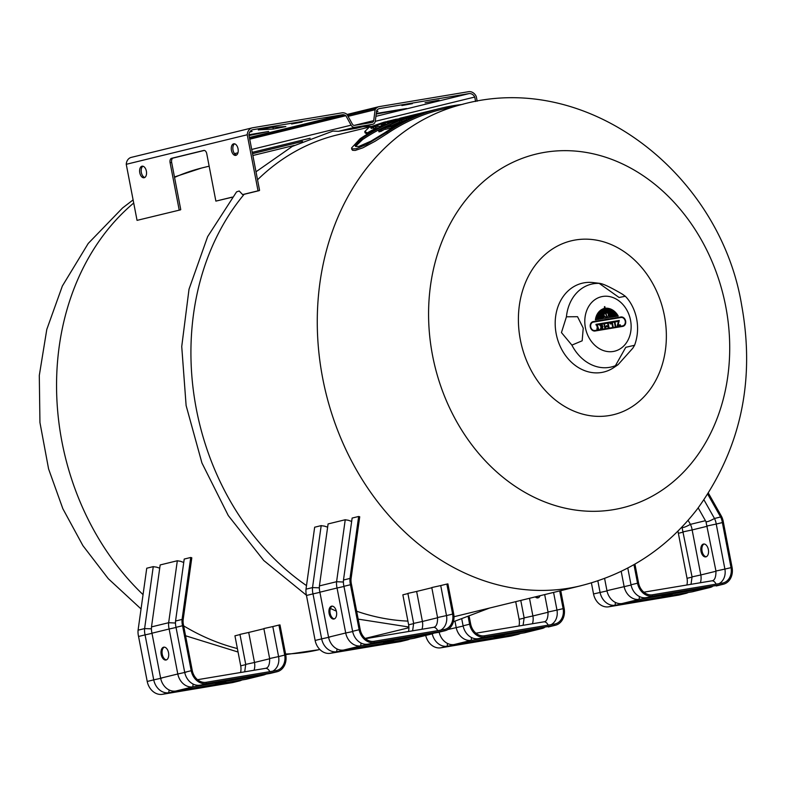 <?xml version="1.0" encoding="UTF-8"?>
<svg xmlns="http://www.w3.org/2000/svg" width="786" height="786" viewBox="0 0 786 786"><rect width="100%" height="100%" fill="white"/><g stroke="black" fill="none" stroke-linecap="round" stroke-linejoin="round"><path stroke-width="1.18" d="M131.527 157.328A8.518 6.956 76.3 0 0 131.262 157.387A8.518 6.956 76.3 0 0 126.251 164.303L137.049 220.365L180.495 209.852A247.885 202.189 -103.7 0 1 180.741 209.557L171.662 162.437L170.09 162.692A3.91 2.26 80.5 0 1 171.544 158.32L203.81 150.44A3.91 2.26 80.5 0 1 203.908 150.421A3.91 2.26 80.5 0 1 206.757 153.742L215.875 201.118L232.224 197.217M159.715 568.15L156.267 567.07A6.426 1.631 -172 0 1 153.26 566.627L144.604 628.584L151.423 628.829M183.747 562.462L180.24 561.214A6.347 1.611 -172 0 1 177.322 560.752L168.656 622.708L175.484 623.033M306.501 585.609A247.885 202.189 -103.7 0 1 244.141 194.309L259.321 190.605A247.885 202.189 -103.7 0 1 259.567 190.31L248.877 134.77L268.665 131.439L249.024 135.536M581.09 585.698L454.75 616.548A247.885 202.189 -103.7 0 1 453.984 616.725M407.914 621.117A247.885 202.189 -103.7 0 1 356.657 611.223M257.543 179.788A247.885 202.189 -103.7 0 1 337.145 134.927L369.793 126.949M461.667 104.518A249.191 203.25 76.3 0 0 441.182 108.173A249.191 203.25 76.3 0 0 387.017 132.186L366.433 144.536L356.186 148.741L352.354 148.898L351.558 147.984L351.823 149.399L352.629 150.323L355.262 150.421L362.847 147.827L375.001 141.323L387.282 133.551A247.885 202.189 -103.7 0 1 441.496 109.441L463.494 104.076A247.885 202.189 76.3 0 0 461.294 104.626A247.885 202.189 76.3 0 0 370.481 163.459A247.885 202.189 76.3 0 0 348.218 454.416A247.885 202.189 76.3 0 0 578.889 586.218C627.149 574.468 666.646 548.707 697.388 508.945C740.599 449.002 755.366 381.171 741.699 305.449C720.261 173.431 587.191 69.355 461.294 104.626M386.476 124.198L385.641 124.306M384.079 123.589L381.298 124.581M378.42 128.02L375.521 127.558L375.266 126.251L371.405 128.462M367.278 134.18L365.058 132.844L364.802 131.527L367.268 132.883A249.191 203.25 -103.7 0 1 375.561 128.462L370.786 127.951L385.759 121.722M327.634 527.151L324.196 526.06A6.426 1.631 -172 0 1 321.189 525.618L312.523 587.584L319.342 587.83M351.666 521.452L348.159 520.214A6.347 1.611 -172 0 1 345.241 519.743L336.585 581.709L343.403 582.033M355.488 146.373L362.543 139.594A247.885 202.189 -103.7 0 1 390.249 124.394M381.092 131.331L380.837 129.995L378.695 130.525L378.95 131.861L381.092 131.331A247.885 202.189 -103.7 0 1 385.248 128.992M391.733 125.632A247.885 202.189 -103.7 0 1 399.828 121.918M406.47 118.696A249.191 203.25 -103.7 0 1 411.245 116.79L409.084 117.32A249.191 203.25 76.3 0 0 401.607 120.366L399.622 120.857A249.191 203.25 -103.7 0 1 409.84 116.79L413.976 115.778A249.191 203.25 -103.7 0 1 416.492 114.903L418.476 114.412A249.191 203.25 76.3 0 0 415.961 115.296L420.913 114.088A249.191 203.25 76.3 0 0 410.695 118.155L408.71 118.637A249.191 203.25 -103.7 0 1 416.197 115.581L413.23 116.308A249.191 203.25 76.3 0 0 408.445 118.205L406.47 118.696L406.716 119.993L407.718 119.747M399.622 120.857L399.877 122.164L401.852 121.673A247.885 202.189 -103.7 0 1 406.657 119.669M385.071 128.049A249.191 203.25 -103.7 0 1 387.714 126.615L396.802 124.394A249.191 203.25 -103.7 0 1 399.583 122.94L401.567 122.459A249.191 203.25 76.3 0 0 393.373 126.919L391.399 127.401A249.191 203.25 -103.7 0 1 394.159 125.829L385.071 128.049L385.327 129.385L391.487 127.882M175.553 621.028L184.219 559.062L190.743 557.471L191.804 557.805L183.148 619.722L182.077 619.437L190.743 557.471L182.077 619.437L175.553 621.028A16.418 13.391 -103.7 0 0 176.025 627.326L182.549 625.735A16.418 13.391 -103.7 0 1 182.077 619.437A16.418 13.391 -103.7 0 0 182.549 625.735L183.59 625.518A15.111 12.321 -103.7 0 1 183.148 619.722M265.963 674.133A15.347 12.517 -103.7 0 1 263.595 675.027L246.44 679.212A15.347 12.517 -103.7 0 1 245.812 679.35L175.74 691.051A15.347 12.517 -103.7 0 1 160.629 678.18L151.973 633.202A16.418 13.391 -103.7 0 1 151.501 626.904L160.167 564.938L177.322 560.752M241.911 679.998A15.347 12.517 -103.7 0 1 239.534 680.902L233.02 682.494A15.347 12.517 -103.7 0 1 232.401 682.621L162.329 694.333A15.347 12.517 -103.7 0 1 147.218 681.462L138.552 636.473A16.418 13.391 -103.7 0 1 138.081 630.176L146.746 568.219L153.26 566.627M215.678 684.007L225.749 681.875L215.678 684.007M161.199 654.492A6.524 3.763 -99.5 0 0 165.944 660.024A6.524 3.763 -99.5 0 0 168.577 652.97A6.524 3.763 -99.5 0 0 163.793 647.163A6.524 3.763 -99.5 0 0 161.199 654.492M166.455 659.876A6.524 3.763 80.5 0 1 162.25 654.316A6.524 3.763 80.5 0 1 164.323 647.133M138.081 630.176L144.604 628.584A16.418 13.391 -103.7 0 0 145.066 634.882L151.993 633.349M151.501 626.904L168.656 622.708A16.418 13.391 -103.7 0 0 169.128 629.006L176.054 627.474M138.552 636.473L145.066 634.882L153.732 679.87L161.955 678.053M151.973 633.202L169.128 629.006L177.793 673.995L186.174 672.148M269.873 673.474L276.397 671.883A15.347 12.517 -103.7 0 0 277.016 671.755L277.016 671.755A15.347 12.517 -103.7 0 0 285.76 654.925L284.709 655.092L278.932 625.067L279.983 624.899L285.76 654.925A15.347 12.517 -103.7 0 1 277.016 671.755L270.502 673.347A15.347 12.517 -103.7 0 1 269.873 673.474L199.801 685.186A15.347 12.517 -103.7 0 1 184.69 672.305L176.025 627.326M277.016 671.755A15.347 12.517 -103.7 0 1 276.397 671.883L206.325 683.584A15.347 12.517 -103.7 0 1 191.214 670.713L182.549 625.735L191.214 670.713L192.256 670.537L183.59 625.518M239.534 680.902A15.347 12.517 -103.7 0 1 238.915 681.03L168.843 692.741A15.347 12.517 -103.7 0 1 153.732 679.87L147.218 681.462M162.329 694.333L168.843 692.741A6.426 3.704 80.8 0 1 169.226 690.02M263.595 675.027A15.347 12.517 -103.7 0 1 262.976 675.154L192.904 686.866A15.347 12.517 -103.7 0 1 177.793 673.995L160.629 678.18M175.74 691.051L192.904 686.866A6.347 3.665 80.8 0 1 193.209 684.105M278.932 625.067L272.801 626.57L278.578 656.585L284.709 655.092A14.04 11.456 -103.7 0 1 276.711 670.487A14.04 11.456 -103.7 0 1 276.141 670.605L206.079 682.307A14.04 11.456 -103.7 0 1 192.256 670.537M232.401 682.621L238.915 681.03A6.426 3.714 80.2 0 1 238.924 680.499M245.812 679.35L262.976 675.154A6.347 3.665 80.2 0 1 262.966 674.624M269.814 671.657A7.29 4.215 -99.8 0 0 265.442 668.355A7.29 4.215 -99.8 0 0 265.403 668.365L197.551 679.693M272.703 671.175A14.04 11.456 -103.7 0 0 278.578 656.585L269.637 658.54C269.795 664.71 268.39 667.982 265.403 668.365L265.403 668.365M269.677 658.766L254.497 662.47A14.04 11.456 -103.7 0 1 254.055 670.262M263.9 628.741L248.71 632.445L254.497 662.47L245.733 664.396L244.701 671.824M245.772 664.602L240.713 665.83A14.04 11.456 -103.7 0 1 240.575 672.511M272.801 626.57L263.86 628.545L269.637 658.54M248.71 632.445L239.956 634.39L245.733 664.396M239.995 634.577L234.935 635.815L240.713 665.83M494.08 637.495L504.15 635.363L494.08 637.495M536.268 596.643A6.524 3.763 -99.5 0 0 538.351 597.743M540.1 595.7A6.524 3.763 80.5 0 1 537.84 597.9A6.524 3.763 80.5 0 1 535.286 596.879M524.164 618.091L519.114 619.319L515.704 601.663M468.269 617.236L469.606 624.212A15.347 12.517 76.3 0 0 484.716 637.082L554.788 625.371A15.347 12.517 76.3 0 0 555.417 625.243A15.347 12.517 76.3 0 0 564.161 608.413L560.742 590.659M469.281 616.882L470.657 624.025A14.04 11.456 76.3 0 0 484.481 635.795L554.543 624.094A14.04 11.456 76.3 0 0 555.103 623.976A14.04 11.456 76.3 0 0 563.11 608.58L559.701 590.915M461.844 619.368L463.092 625.803A15.347 12.517 76.3 0 0 478.202 638.674L554.788 625.371A15.347 12.517 76.3 0 0 555.417 625.243A15.347 12.517 76.3 0 0 564.161 608.413L556.979 610.074L553.57 592.418M551.104 624.664A14.04 11.456 76.3 0 0 556.979 610.074L548.038 612.039C548.088 618.415 546.673 621.687 543.794 621.854L543.794 621.854A7.29 4.215 -99.8 0 1 543.833 621.844L475.943 633.192M548.068 612.255L532.888 615.959L529.489 598.293M532.446 623.75A14.04 11.456 76.3 0 0 532.888 615.959L524.134 617.884L523.103 625.312M518.976 626A14.04 11.456 76.3 0 0 519.114 619.319M425.717 635.442A15.347 12.517 76.3 0 0 440.72 647.821L510.792 636.11A15.347 12.517 76.3 0 0 511.421 635.982L517.935 634.39A15.347 12.517 76.3 0 0 520.303 633.487M432.231 633.821A15.347 12.517 76.3 0 0 447.244 646.23L517.316 634.518A15.347 12.517 76.3 0 0 517.935 634.39M439.138 632.17A15.347 12.517 76.3 0 0 454.141 644.54L524.213 632.838A15.347 12.517 76.3 0 0 524.832 632.71L541.996 628.515A15.347 12.517 76.3 0 0 544.364 627.621M510.792 636.11L517.316 634.518A6.426 3.714 80.2 0 1 517.316 633.988M455.006 621.333L456.185 627.483A15.347 12.517 76.3 0 0 471.295 640.354L541.377 628.653A15.347 12.517 76.3 0 0 541.996 628.515M548.274 626.963A15.347 12.517 76.3 0 0 548.893 626.835L555.417 625.243M524.213 632.838L541.377 628.653A6.347 3.665 80.2 0 1 541.367 628.122M548.206 625.155A7.29 4.215 -99.8 0 0 543.833 621.844M440.72 647.821L447.244 646.23A6.426 3.704 80.9 0 1 447.617 643.508M454.141 644.54L471.295 640.354A6.347 3.665 80.9 0 1 471.6 637.593M447.902 629.507L463.141 626.059M661.999 596.495L672.069 594.363L661.999 596.495M704.148 544A6.524 3.763 -99.5 0 0 702.065 551.183A6.524 3.763 -99.5 0 0 706.27 556.743M701.014 551.359A6.524 3.763 80.5 0 1 703.608 544.03A6.524 3.763 80.5 0 1 708.402 549.836A6.524 3.763 80.5 0 1 705.759 556.891A6.524 3.763 80.5 0 1 701.014 551.359M633.968 564.692L637.534 583.202A15.347 12.517 76.3 0 0 652.645 596.073L722.717 584.371A15.347 12.517 76.3 0 0 723.336 584.234A15.347 12.517 76.3 0 0 732.08 567.404L723.415 522.425A16.418 13.391 76.3 0 0 721.509 516.363L708.412 493.176M721.509 516.363L720.615 516.982L707.744 494.217M723.415 522.425L722.363 522.562A15.111 12.321 76.3 0 0 720.615 516.982L714.484 518.485L703.971 499.876M634.941 564.132L638.576 583.025A14.04 11.456 76.3 0 0 652.4 594.796L722.462 583.094A14.04 11.456 76.3 0 0 723.022 582.966A14.04 11.456 76.3 0 0 731.029 567.58L722.363 522.562L716.233 524.056A15.111 12.321 76.3 0 0 714.484 518.485C709.896 521.03 707.056 522.081 705.966 521.639L715.958 571.029C716.007 577.415 714.592 580.687 711.723 580.854L711.723 580.854A7.29 4.215 -99.8 0 1 711.752 580.844L643.872 592.182M705.425 520.696L690.403 524.36L688.094 520.293M707.331 526.237L692.142 529.941A15.111 12.321 76.3 0 0 690.403 524.36C685.864 526.856 683.073 527.868 682.032 527.416L692.053 576.885L691.022 584.312M683.427 532.073L678.357 533.301A15.111 12.321 76.3 0 0 677.915 531.149M627.788 568.072L631.011 584.794A15.347 12.517 76.3 0 0 646.121 597.665L722.707 584.371A15.347 12.517 76.3 0 0 723.336 584.234A15.347 12.517 76.3 0 0 732.08 567.413L724.898 569.074L716.233 524.056L707.272 525.942M715.997 571.245L700.817 574.959L692.142 529.941L683.368 531.798M692.093 577.081L687.033 578.319L678.357 533.301M719.023 583.664A14.04 11.456 76.3 0 0 724.898 569.074L715.958 571.029M700.375 582.75A14.04 11.456 76.3 0 0 700.817 574.959L692.053 576.885M686.895 585A14.04 11.456 76.3 0 0 687.033 578.319M591.406 582.917L593.528 593.951A15.347 12.517 76.3 0 0 608.639 606.821L678.711 595.11A15.347 12.517 76.3 0 0 679.34 594.982L685.854 593.391A15.347 12.517 76.3 0 0 688.222 592.487M597.841 580.874L600.052 592.359A15.347 12.517 76.3 0 0 615.163 605.23L685.235 593.518A15.347 12.517 76.3 0 0 685.854 593.391M604.601 578.476L606.949 590.669A15.347 12.517 76.3 0 0 622.06 603.54L692.132 591.838A15.347 12.517 76.3 0 0 692.751 591.701L709.915 587.515A15.347 12.517 76.3 0 0 712.283 586.611M678.711 595.11L685.235 593.518A6.426 3.714 80.2 0 1 685.235 592.988M621.205 571.383L624.113 586.484A15.347 12.517 76.3 0 0 639.224 599.354L709.296 587.643A15.347 12.517 76.3 0 0 709.915 587.515M716.193 585.963A15.347 12.517 76.3 0 0 716.812 585.825L723.336 584.234M692.132 591.838L709.296 587.643A6.347 3.665 80.2 0 1 709.286 587.113M716.125 584.145A7.29 4.215 -99.8 0 0 711.752 580.844M608.639 606.821L615.163 605.23A6.426 3.704 80.9 0 1 615.536 602.498M622.06 603.54L639.224 599.354A6.347 3.665 80.9 0 1 639.529 596.594M593.528 593.951L606.998 590.915M606.949 590.669L631.06 585.049M343.482 580.019L352.138 518.062L358.662 516.471L359.723 516.795L351.067 578.722L349.996 578.427L358.662 516.471L349.996 578.427L343.482 580.019A16.418 13.391 -103.7 0 0 343.944 586.317L350.468 584.725A16.418 13.391 -103.7 0 1 349.996 578.427A16.418 13.391 -103.7 0 0 350.468 584.725L351.509 584.519A15.111 12.321 -103.7 0 1 351.067 578.722M433.882 633.123A15.347 12.517 -103.7 0 1 431.524 634.027L414.36 638.212A15.347 12.517 -103.7 0 1 413.741 638.35L343.669 650.051A15.347 12.517 -103.7 0 1 328.558 637.181L319.892 592.192A16.418 13.391 -103.7 0 1 319.421 585.894L328.086 523.938L345.241 519.743M409.83 638.998A15.347 12.517 -103.7 0 1 407.462 639.902L400.939 641.494A15.347 12.517 -103.7 0 1 400.32 641.622L330.248 653.323A15.347 12.517 -103.7 0 1 315.137 640.462L306.471 595.474A16.418 13.391 -103.7 0 1 306 589.176L314.665 527.21L321.189 525.618M383.597 643.007L393.678 640.875L383.597 643.007M329.118 613.483A6.524 3.763 -99.5 0 0 333.863 619.024A6.524 3.763 -99.5 0 0 336.506 611.97A6.524 3.763 -99.5 0 0 331.712 606.153A6.524 3.763 -99.5 0 0 329.118 613.483M334.374 618.877A6.524 3.763 80.5 0 1 330.169 613.316A6.524 3.763 80.5 0 1 332.252 606.134M306 589.176L312.523 587.584A16.418 13.391 -103.7 0 0 312.995 593.882L319.922 592.339M319.421 585.894L336.585 581.709A16.418 13.391 -103.7 0 0 337.047 588.007L343.983 586.474M306.471 595.474L312.995 593.882L321.651 638.871L329.884 637.053M319.892 592.192L337.047 588.007L345.712 632.995L352.668 631.561M437.802 632.475L444.316 630.883A15.347 12.517 -103.7 0 0 444.935 630.745L444.935 630.745A15.347 12.517 -103.7 0 0 453.679 613.915L452.628 614.092L446.851 584.067L447.902 583.89L453.689 613.915A15.347 12.517 -103.7 0 1 444.935 630.745L438.421 632.337A15.347 12.517 -103.7 0 1 437.802 632.475L367.72 644.176A15.347 12.517 -103.7 0 1 352.609 631.305L343.944 586.317M444.935 630.745A15.347 12.517 -103.7 0 1 444.316 630.883L374.244 642.584A15.347 12.517 -103.7 0 1 359.133 629.714L350.468 584.725L359.133 629.714L360.185 629.537L351.509 584.519M407.462 639.902A15.347 12.517 -103.7 0 1 406.843 640.03L336.762 651.732A15.347 12.517 -103.7 0 1 321.651 638.871L315.137 640.462M330.248 653.323L336.762 651.732A6.426 3.704 80.8 0 1 337.145 649.01M431.524 634.027A15.347 12.517 -103.7 0 1 430.895 634.155L360.823 645.866A15.347 12.517 -103.7 0 1 345.712 632.995L328.558 637.181M343.669 650.051L360.823 645.866A6.347 3.665 80.8 0 1 361.128 643.105M446.851 584.067L440.72 585.57L446.497 615.585L452.628 614.092A14.04 11.456 -103.7 0 1 444.63 629.478A14.04 11.456 -103.7 0 1 444.061 629.596L373.998 641.307A14.04 11.456 -103.7 0 1 360.185 629.537M400.32 641.622L406.843 640.03A6.426 3.714 80.2 0 1 406.843 639.499M413.741 638.35L430.895 634.155A6.347 3.665 80.2 0 1 430.885 633.624M437.733 630.657A7.29 4.215 -99.8 0 0 433.361 627.356A7.29 4.215 -99.8 0 0 433.322 627.356L433.322 627.356C436.309 626.982 437.723 623.711 437.556 617.541L431.779 587.535L440.72 585.57M440.622 630.176A14.04 11.456 -103.7 0 0 446.497 615.585L437.556 617.541M437.596 617.757L422.416 621.471A14.04 11.456 -103.7 0 1 421.974 629.252M431.819 587.741L416.639 591.445L422.416 621.471L413.652 623.396L412.621 630.814M413.691 623.593L408.632 624.831A14.04 11.456 -103.7 0 1 408.504 631.502M416.639 591.445L407.875 593.391L413.652 623.396M407.914 593.577L402.854 594.815L408.632 624.831M232.322 197.099L215.875 201.118M306.422 595.228L263.752 560.497L228.284 515.567L201.923 462.944L186.115 405.547L181.733 346.538L189.023 289.179L207.632 236.645L236.576 191.863L239.219 190.998L242.599 194.584L244.141 194.309M248.877 134.77A6.593 5.374 -103.7 0 1 252.719 129.749A6.593 5.374 -103.7 0 1 252.895 129.71L342.549 114.727A5.993 4.883 -103.7 0 1 343.787 114.795A10.198 8.322 -103.7 0 1 345.034 115.178A3.733 3.046 -103.7 0 1 345.879 115.699L351.096 125.18A4.49 3.665 76.3 0 0 355.026 127.263L372.407 124.355A4.49 3.665 76.3 0 0 372.721 124.296A4.49 3.665 76.3 0 0 375.305 121.132L376.671 110.561A3.733 3.046 -103.7 0 1 377.26 109.794A10.198 8.322 -103.7 0 1 378.292 109.038A5.993 4.883 -103.7 0 1 379.412 108.576A5.993 4.883 -103.7 0 1 379.422 108.566L469.075 93.593A6.593 5.374 -103.7 0 1 474.744 97.042L475.599 101.473M474.744 97.042L375.276 121.329M180.495 209.852L137.049 220.365M256 171.78L292.264 146.432L332.91 131.085L338.402 131.321L356.343 128.285M477.171 101.198L476.267 96.501A8.518 6.956 76.3 0 0 468.711 91.667L379.019 106.66A7.948 6.484 76.3 0 0 378.94 106.67A7.948 6.484 76.3 0 0 377.457 107.289A12.163 9.913 76.3 0 0 376.209 108.213L347.471 115.228M376.209 108.213A5.699 4.647 76.3 0 0 375.109 109.745L373.714 120.641A2.535 2.063 -103.7 0 1 372.063 122.439L354.633 125.347A2.535 2.063 -103.7 0 1 352.413 124.198L347.029 114.432A5.699 4.647 76.3 0 0 345.437 113.351A12.163 9.913 76.3 0 0 343.914 112.889A7.948 6.484 76.3 0 0 342.215 112.801L252.522 127.784A8.518 6.956 76.3 0 0 252.257 127.843A8.518 6.956 76.3 0 0 247.246 134.76L258.034 190.821L242.599 194.584M247.246 134.76L126.251 164.303M179.208 210.068L170.09 162.692M233.629 143.828A5.875 3.39 80.5 0 1 233.776 143.799A5.875 3.39 80.5 0 1 238.089 149.026A5.875 3.39 80.5 0 1 235.712 155.382A5.875 3.39 80.5 0 1 231.418 150.273A5.875 3.39 80.5 0 1 233.629 143.828M141.971 166.21A5.875 3.39 80.5 0 1 142.119 166.18A5.875 3.39 80.5 0 1 146.422 171.407A5.875 3.39 80.5 0 1 144.044 177.764A5.875 3.39 80.5 0 1 139.761 172.655A5.875 3.39 80.5 0 1 141.971 166.21M258.034 190.821L259.321 190.605M302.512 141.431L252.502 153.634M372.407 124.355L355.783 128.423M310.136 138.228L252.257 152.356M250.007 131.635L252.08 131.429L249.722 132.087M258.339 129.985L270.679 127.489L285.868 126.556L273.282 129.032L258.319 129.867M273.282 129.032L272.958 127.342M376.298 113.459L406.539 108.537L376.219 114.068M142.924 166.21A5.875 3.39 -99.5 0 0 141.313 172.262A5.875 3.39 -99.5 0 0 144.811 177.469M234.592 143.828A5.875 3.39 -99.5 0 0 232.97 149.88A5.875 3.39 -99.5 0 0 236.468 155.088M376.563 111.347L377.791 111.111M377.879 111.553L376.504 111.818M204.37 150.421L173.126 158.055A3.91 2.26 -99.5 0 0 171.662 162.437M425.088 102.72L439.069 100.186L425.088 102.72M291.577 123.982L302.07 122.085L291.577 123.982M401.882 105.55L412.375 103.654L401.882 105.55M469.075 93.593L375.924 116.338M378.872 106.69L347.048 114.461L378.94 106.67M375.109 109.745L348.08 116.348M373.714 120.641L354.27 125.387M342.549 114.727L249.398 137.481M345.034 115.178L249.584 138.483M345.879 115.699L249.722 139.181M351.096 125.18L251.697 149.448M237.942 152.808L234.503 153.653M355.026 127.263L338.402 131.321M664.416 315.736A89.466 72.97 76.3 0 0 541.721 257.759A89.466 72.97 76.3 0 0 571 409.82A89.466 72.97 76.3 0 0 664.416 315.736M725.743 306.511A182.057 148.495 76.3 0 0 476.051 188.522A182.057 148.495 76.3 0 0 535.639 497.97A182.057 148.495 76.3 0 0 725.743 306.511M615.428 365.687L625.774 347.304L634.577 345.27L632.828 348.169L618.042 364.704L615.428 365.687A42.601 34.751 76.3 0 1 571.884 345.113L561.45 332.576L566.431 316.797L577.533 316.699L583.232 328.106L582.171 340.8L571.884 345.113M566.431 316.797A42.601 34.751 76.3 0 1 599.59 283.402C602.744 283.55 610.358 287.145 622.433 294.2L625.332 296.283L619.073 297.472L599.718 283.756L600.121 283.392L593.135 282.577A45.696 37.276 76.3 0 0 556.183 333.775A45.696 37.276 76.3 0 0 613.876 367.534L618.042 364.704M604.306 308.436A15.681 12.792 76.3 0 1 604.395 308.417L604.444 306.687L605.141 308.269A15.681 12.792 -103.7 0 1 618.238 316.051L616.47 316.355A12.566 10.247 76.3 0 0 605.171 308.436L605.338 309.32A11.417 9.314 -103.7 0 1 615.625 316.493L614.357 316.699A9.697 7.909 76.3 0 0 605.377 309.497L605.534 310.323A8.597 7.015 -103.7 0 1 613.512 316.846L612.078 317.082A6.71 5.473 76.3 0 0 605.564 310.49L605.751 311.462A5.551 4.529 -103.7 0 1 608.629 312.248A5.679 4.628 -103.7 0 1 611.321 317.21L610.309 317.377A4.913 4.009 76.3 0 0 609.661 313.987A4.687 3.822 76.3 0 0 607.863 312.111A5.777 4.716 76.3 0 0 605.79 311.669L605.947 312.455A3.164 2.584 -103.7 0 1 607.735 313.034A5.08 4.146 -103.7 0 1 608.728 314.145A3.282 2.672 -103.7 0 1 609.297 315.746A2.682 2.191 -103.7 0 1 609.219 317.564L604.405 318.369A2.682 2.191 -103.7 0 1 603.648 316.689A3.282 2.672 -103.7 0 1 603.589 314.999A5.08 4.146 -103.7 0 1 604.11 313.643A3.164 2.584 -103.7 0 1 605.544 312.523L605.947 312.455M605.534 310.323L605.377 309.497M605.171 310.411A8.597 7.015 -103.7 0 1 613.139 316.905M605.751 311.462L605.564 310.49M605.387 311.551A5.551 4.529 -103.7 0 1 608.266 312.337L608.629 312.248M608.266 312.337A5.679 4.628 -103.7 0 1 610.958 317.269M605.977 312.632L606.438 315.943L605.24 312.789A2.554 2.083 -103.7 0 0 604.296 313.427L604.66 313.339A2.083 1.7 76.3 0 0 604.1 314.705A1.277 1.041 76.3 0 0 604.758 316.345A2.702 2.211 76.3 0 0 605.417 316.817A4.598 3.743 -103.7 0 1 606.173 317.112A1.7 1.385 -103.7 0 1 606.812 317.966A1.7 1.385 -103.7 0 1 607.097 316.964A4.598 3.743 -103.7 0 1 607.696 316.434A2.702 2.211 76.3 0 0 608.128 315.785A1.719 1.405 76.3 0 0 608.148 314.027A2.083 1.7 76.3 0 0 605.977 312.632L606.566 315.677M602.931 318.615A4.913 4.009 -103.7 0 1 602.292 315.245A4.687 3.822 -103.7 0 1 603.275 312.907A5.777 4.716 -103.7 0 1 605.053 311.826L605.584 312.553L605.79 311.669M605.603 312.7A2.554 2.083 76.3 0 0 604.66 313.339M606.438 318.025A1.7 1.385 76.3 0 0 605.8 317.21A4.598 3.743 76.3 0 0 605.053 316.905A2.702 2.211 -103.7 0 1 604.395 316.434A1.719 1.405 -103.7 0 1 603.727 314.793A2.083 1.7 -103.7 0 1 603.805 314.282M605.525 312.533L605.574 312.523A3.164 2.584 -103.7 0 1 606.939 312.838M608 313.752A5.08 4.146 -103.7 0 1 608.364 314.233L608.728 314.145M608.364 314.233A3.282 2.672 -103.7 0 1 608.934 315.834L609.297 315.746M608.934 315.834A2.682 2.191 -103.7 0 1 608.855 317.623M601.162 318.91A6.71 5.473 -103.7 0 1 604.778 310.657A6.71 5.473 -103.7 0 1 604.827 310.647L605.102 310.578A6.71 5.473 76.3 0 0 601.545 318.841L600.111 319.087A8.597 7.015 -103.7 0 1 605.112 310.391A8.597 7.015 -103.7 0 1 605.161 310.382L604.994 309.556A9.697 7.909 76.3 0 0 604.935 309.576A9.697 7.909 76.3 0 0 599.266 319.224L597.999 319.44A11.417 9.314 -103.7 0 1 604.739 309.429A11.417 9.314 -103.7 0 1 604.965 309.379A11.417 9.314 -103.7 0 1 615.242 316.552M598.893 319.283A9.697 7.909 -103.7 0 1 604.562 309.664A9.697 7.909 -103.7 0 1 604.63 309.645L604.866 309.586M596.79 319.637A12.566 10.247 -103.7 0 1 604.198 308.643L604.572 308.554A12.566 10.247 76.3 0 1 604.798 308.505L604.601 309.468A11.417 9.314 76.3 0 0 604.552 309.478M604.768 308.358A15.681 12.792 -103.7 0 1 617.855 316.119M605.23 311.561L605.191 310.558A6.71 5.473 76.3 0 0 605.141 310.568L604.778 310.657M605.417 311.737A5.777 4.716 76.3 0 0 603.638 312.818A4.687 3.822 76.3 0 0 602.656 315.157A4.913 4.009 76.3 0 0 603.314 318.546L602.302 318.713A5.679 4.628 -103.7 0 1 602.98 313.192A5.551 4.529 -103.7 0 1 605.308 311.541A5.551 4.529 -103.7 0 1 605.377 311.521M605.171 308.436L605.338 309.32M604.817 306.619L605.141 308.269M604.572 308.554A12.566 10.247 76.3 0 0 597.154 319.578L595.385 319.873A15.681 12.792 -103.7 0 1 604.493 308.397A15.681 12.792 -103.7 0 1 604.758 308.328M610.064 323.282L612.412 322.889L613.149 326.76L612.589 326.848L611.97 323.675L610.191 323.97L610.064 323.282L612.412 322.889M612.039 322.977L612.785 326.819M622.689 326.396L595.071 331.004A4.795 3.91 -103.7 0 1 590.335 327.094A4.795 3.91 -103.7 0 1 593.027 321.651A4.795 3.91 -103.7 0 1 593.253 321.602L620.881 316.984A4.795 3.91 -103.7 0 1 625.617 320.904A4.795 3.91 -103.7 0 1 622.925 326.347A4.795 3.91 -103.7 0 1 622.689 326.396M622.738 326.387A4.795 3.91 76.3 0 0 625.224 320.885A4.795 3.91 76.3 0 0 620.518 317.072L592.89 321.69A4.795 3.91 76.3 0 0 592.841 321.7M620.979 317.495L593.351 322.113A4.274 3.488 76.3 0 0 593.145 322.152A4.274 3.488 76.3 0 0 590.748 327.005A4.274 3.488 76.3 0 0 594.973 330.493L622.591 325.885A4.274 3.488 76.3 0 0 622.797 325.836A4.274 3.488 76.3 0 0 625.194 320.993A4.274 3.488 76.3 0 0 620.979 317.495M592.968 322.211A4.274 3.488 76.3 0 0 592.782 322.25A4.274 3.488 76.3 0 0 590.384 327.094A4.274 3.488 76.3 0 0 594.599 330.582L622.227 325.974A4.274 3.488 76.3 0 0 622.433 325.925A4.274 3.488 76.3 0 0 622.61 325.876L622.227 325.974M620.39 325.551L617.226 326.072L618.444 321.376L596.112 325.099L595.965 324.353L619.27 320.462L618.081 325.158L620.242 324.795L620.39 325.551M620.016 325.61L619.879 324.883L617.708 325.247L618.906 320.55L595.965 324.382M602.076 327.89L601.87 326.858L600.877 327.025L600.74 326.328L601.742 326.161L601.595 325.414L600.032 325.669L599.895 324.982L602.027 324.628L602.96 326.671L602.44 326.76L602.774 328.489L600.642 328.843L600.514 328.155L602.076 327.89L600.514 328.184M601.742 326.161L600.75 326.357M602.587 326.74L601.663 324.716L599.905 325.011M602.4 328.548L602.44 326.76M615.202 326.416L614.456 322.545L615.025 322.457L615.762 326.318L615.202 326.416M614.456 322.574L615.025 322.457M614.652 322.545L615.399 326.377M605.151 327.015L606.487 325.659L608.246 326.495L607.706 323.675L608.276 323.577L609.022 327.448L606.645 326.465L604.788 328.155L604.041 324.284L604.611 324.196L604.788 327.104L604.611 324.196M606.311 325.846L608.246 326.495M607.716 323.704L608.276 323.577M607.912 323.675L608.629 327.398M606.645 326.465L604.768 328.067M597.419 328.666L596.81 325.492L597.38 325.404L598.716 329.167L596.957 329.462L597.419 328.666L596.829 328.794M598.342 329.226L596.81 325.522M400.005 118.372L410.518 115.66A249.191 203.25 -103.7 0 1 412.345 115.228M384.423 122.036L369.165 127.273L364.802 131.527M387.832 121.201L375.266 126.251L379.54 126.546A249.191 203.25 -103.7 0 1 385.562 123.883L379.52 124.365L389.178 120.887M391.271 120.366L383.941 122.901L389.591 122.252A249.191 203.25 -103.7 0 1 396.508 119.737L387.753 121.516L393.128 119.934M395.496 119.334L392.332 120.248L392.43 120.749M393.432 119.845L400.192 118.539A249.191 203.25 -103.7 0 1 405.134 117.075L399.701 118.45M395.427 119.443L396.203 119.167L395.427 119.443M399.809 118.283L410.528 115.709M389.699 122.812L389.591 122.252M385.69 124.552L385.562 123.883M379.707 127.371L379.54 126.546M375.737 129.395L375.561 128.462M367.494 134.052L367.268 132.883M378.695 130.525A249.191 203.25 -103.7 0 1 423.143 112.585L425.285 112.064A249.191 203.25 76.3 0 0 380.837 129.995M429.618 111.062A249.191 203.25 76.3 0 0 425.285 112.064M436.662 109.293L431.74 110.6A249.191 203.25 76.3 0 0 430.679 110.905L419.616 113.606A249.191 203.25 -103.7 0 1 422.396 112.83L435.287 109.618M419.763 114.373L419.616 113.606M408.828 119.236L408.71 118.637M408.661 119.315L408.445 118.205M401.852 121.673L401.607 120.366M391.585 128.403L391.399 127.401M419.803 113.439A249.191 203.25 76.3 0 0 416.442 114.216A249.191 203.25 76.3 0 0 362.277 138.228L355.125 145.803L355.783 146.53L358.986 146.373L370.894 141.175L384.816 132.726A249.191 203.25 -103.7 0 1 438.981 108.714L441.182 108.173M351.558 147.984L360.086 138.768A249.191 203.25 -103.7 0 1 414.242 114.756L416.442 114.216M209.145 166.18L202.768 167.732A247.885 202.189 76.3 0 0 201.53 168.047A247.885 202.189 76.3 0 0 174.551 177.4M133.708 203.034A247.885 202.189 76.3 0 0 109.765 227.125A247.885 202.189 76.3 0 0 143.052 594.648M183.659 625.872A247.885 202.189 76.3 0 0 237.382 648.558M285.593 654.021A247.885 202.189 76.3 0 0 319.126 649.658A247.885 202.189 76.3 0 0 319.843 649.482M184.69 672.305L191.214 670.713A15.347 12.517 -103.7 0 0 206.325 683.584L206.079 682.307M199.801 685.186L276.397 671.883L276.141 670.605M478.202 638.674L554.788 625.371L554.543 624.094M463.092 625.803L469.606 624.212A15.347 12.517 76.3 0 0 484.716 637.082L484.481 635.795M469.606 624.212L470.657 624.025M646.121 597.665L722.717 584.371L722.462 583.094M631.011 584.794L637.525 583.202A15.347 12.517 76.3 0 0 652.635 596.073L652.4 594.796M637.525 583.202L638.576 583.025M352.609 631.305L359.133 629.714A15.347 12.517 -103.7 0 0 374.244 642.584L373.998 641.307M367.72 644.176L444.316 630.883L444.061 629.596M395.918 110.777L395.81 110.197M171.544 158.32L173.126 158.055M377.457 107.289L347.166 114.677M343.787 114.795L249.457 137.835M585.403 327.733A28.021 22.853 76.3 0 0 623.838 345.899A28.021 22.853 76.3 0 0 614.662 298.267A28.021 22.853 76.3 0 0 585.403 327.733M362.543 139.594L362.277 138.228M387.282 133.551L387.017 132.186M365.156 638.419L408.916 627.739M252.866 155.5L294.229 145.4M544.678 594.589L548.038 612.029M520.774 600.425L524.134 617.884M698.194 507.884L705.966 521.639M433.361 627.356L365.47 638.694M330.395 608.452L336.329 611.125M358.18 619.122L408.887 627.012M453.404 621.746L489.619 608.03M370.913 126.418L362.935 126.684M372.721 124.296L356.078 128.364M302.423 141.47L252.512 153.653M252.257 127.843L131.262 157.387M634.577 345.27C641.936 325.227 634.557 305.528 625.332 296.283M384.187 124.159L383.941 122.901M201.53 168.047L174.463 176.968M133.109 199.899L122.547 207.985L88.238 243.434L62.369 285.996L46.796 329.413L39.3 375.453L39.939 422.495L48.594 468.957L62.851 508.719L82.913 545.651L108.301 578.712L141.048 608.953M185.565 635.766L238.05 652.026M285.701 654.62L319.126 649.658"/></g></svg>
